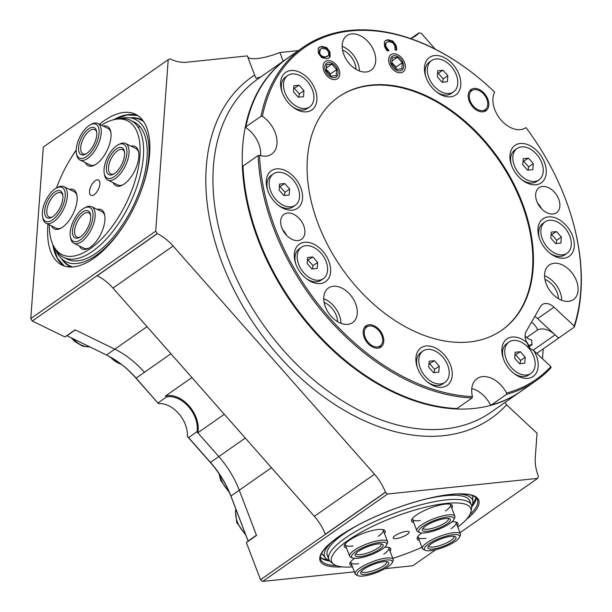 <?xml version="1.0" encoding="UTF-8"?>
<svg xmlns="http://www.w3.org/2000/svg" width="612" height="612" viewBox="0 0 612 612"><rect width="100%" height="100%" fill="white"/><g stroke="black" fill="none" stroke-linecap="round" stroke-linejoin="round"><path stroke-width="0.92" d="M484.123 111.614A12.714 8.545 55 0 0 484.826 110.764L486.54 108.278A11.62 7.811 -125 0 1 478.194 109.816A11.62 7.811 -125 0 1 470.192 100.995A11.62 7.811 -125 0 1 473.619 89.803A11.62 7.811 -125 0 1 484.918 95.656A11.62 7.811 -125 0 1 486.54 108.278M473.619 89.803L470.689 90.568A12.714 8.545 55 0 0 469.649 90.936M368.577 326.127A11.62 7.811 -125 0 1 381.812 335.59A11.62 7.811 -125 0 1 381.505 344.602A11.62 7.811 -125 0 1 367.085 340.93A11.62 7.811 -125 0 1 368.577 326.127L365.655 326.885A12.714 8.545 55 0 0 364.614 327.259M379.088 347.937A12.714 8.545 55 0 0 379.792 347.088L381.505 344.602M556.132 243.53L556.698 240.264L561.326 237.028L560.89 243.033L555.627 243.584L550.815 238.122L551.251 232.116L556.507 231.565L551.045 234.977M556.698 240.264L551.879 234.801M556.507 231.565L561.326 237.028M562.665 254.852A19.14 12.867 -125 0 1 543.747 242.046A19.14 12.867 -125 0 1 545.093 221.888A19.14 12.867 -125 0 1 566.613 230.196A19.14 12.867 -125 0 1 567.041 253.261A19.14 12.867 -125 0 1 562.665 254.852M567.041 253.261L564.838 254.799A19.14 12.867 -125 0 1 560.462 256.39A19.14 12.867 -125 0 1 549.515 252.855M539.47 238.496A19.14 12.867 -125 0 1 542.89 223.434L545.093 221.888M520.024 363.689L520.59 360.422L525.211 357.186L524.775 363.191L519.519 363.742L514.7 358.28L515.136 352.275L520.399 351.724L514.929 355.136M520.59 360.422L515.771 354.96M520.399 351.724L525.211 357.186M526.549 375.003A19.14 12.867 -125 0 1 507.631 362.205A19.14 12.867 -125 0 1 508.985 342.047A19.14 12.867 -125 0 1 530.497 350.355A19.14 12.867 -125 0 1 530.933 373.419A19.14 12.867 -125 0 1 526.549 375.003M530.933 373.419L528.722 374.957A19.14 12.867 -125 0 1 524.346 376.548A19.14 12.867 -125 0 1 513.399 373.014M503.355 358.655A19.14 12.867 -125 0 1 506.774 343.592L508.985 342.047M528.102 170.128L528.669 166.862L533.297 163.618L532.861 169.631L527.598 170.174L522.778 164.72L523.222 158.707L528.477 158.164L523.008 161.576M528.669 166.862L523.849 161.4M528.477 158.164L533.297 163.618M534.636 181.443A19.14 12.867 -125 0 1 515.717 168.644A19.14 12.867 -125 0 1 517.063 148.487A19.14 12.867 -125 0 1 538.583 156.794A19.14 12.867 -125 0 1 539.011 179.851A19.14 12.867 -125 0 1 534.636 181.443M539.011 179.851L536.808 181.397A19.14 12.867 -125 0 1 532.432 182.988A19.14 12.867 -125 0 1 521.485 179.454M511.433 165.087A19.14 12.867 -125 0 1 514.86 150.032L517.063 148.487M298.755 97.178L299.322 93.911L303.95 90.675L303.514 96.681L298.251 97.231L293.439 91.769L293.875 85.757L299.13 85.213L293.668 88.625M299.322 93.911L294.502 88.449M299.13 85.213L303.95 90.675M305.289 108.492A19.14 12.867 -125 0 1 286.37 95.694A19.14 12.867 -125 0 1 287.716 75.536A19.14 12.867 -125 0 1 309.236 83.844A19.14 12.867 -125 0 1 309.664 106.901A19.14 12.867 -125 0 1 305.289 108.492M309.664 106.901L307.461 108.446A19.14 12.867 -125 0 1 303.085 110.038A19.14 12.867 -125 0 1 292.138 106.503M282.094 92.137A19.14 12.867 -125 0 1 285.513 77.081L287.716 75.536M284.419 195.503L284.985 192.237L289.614 189.001L289.178 195.014L283.914 195.557L279.095 190.102L279.539 184.09L284.794 183.539L279.324 186.958M284.985 192.237L280.166 186.782M284.794 183.539L289.614 189.001M290.952 206.825A19.14 12.867 -125 0 1 272.034 194.027A19.14 12.867 -125 0 1 273.38 173.869A19.14 12.867 -125 0 1 294.9 182.177A19.14 12.867 -125 0 1 295.328 205.234A19.14 12.867 -125 0 1 290.952 206.825M295.328 205.234L293.125 206.78A19.14 12.867 -125 0 1 288.749 208.371A19.14 12.867 -125 0 1 277.802 204.836M267.75 190.47A19.14 12.867 -125 0 1 271.177 175.407L273.38 173.869M312.449 268.913L313.015 265.646L317.643 262.41L317.207 268.416L311.944 268.966L307.132 263.504L307.568 257.499L312.824 256.948L307.362 260.36M313.015 265.646L308.196 260.184M312.824 256.948L317.643 262.41M318.982 280.227A19.14 12.867 -125 0 1 300.064 267.429A19.14 12.867 -125 0 1 301.41 247.271A19.14 12.867 -125 0 1 322.929 255.579A19.14 12.867 -125 0 1 323.358 278.644A19.14 12.867 -125 0 1 318.982 280.227M323.358 278.644L321.155 280.181A19.14 12.867 -125 0 1 316.779 281.772A19.14 12.867 -125 0 1 305.832 278.238M295.787 263.879A19.14 12.867 -125 0 1 299.207 248.816L301.41 247.271M434.061 372.647L434.627 369.38L439.248 366.137L438.812 372.15L433.556 372.693L428.737 367.238L429.173 361.225L434.436 360.682L428.966 364.094M434.627 369.38L429.808 363.918M434.436 360.682L439.248 366.137M440.586 383.961A19.14 12.867 -125 0 1 421.668 371.163A19.14 12.867 -125 0 1 423.022 351.005A19.14 12.867 -125 0 1 444.534 359.313A19.14 12.867 -125 0 1 444.97 382.37A19.14 12.867 -125 0 1 440.586 383.961M444.97 382.37L442.759 383.915A19.14 12.867 -125 0 1 438.383 385.506A19.14 12.867 -125 0 1 427.436 381.972M417.392 367.605A19.14 12.867 -125 0 1 420.811 352.543L423.022 351.005M442.637 82.192L443.203 78.925L447.831 75.689L447.387 81.694L442.132 82.245L437.312 76.783L437.756 70.77L443.012 70.227L437.542 73.639M443.203 78.925L438.383 73.463M443.012 70.227L447.831 75.689M449.17 93.506A19.14 12.867 -125 0 1 430.244 80.707A19.14 12.867 -125 0 1 431.598 60.55A19.14 12.867 -125 0 1 453.117 68.858A19.14 12.867 -125 0 1 453.546 91.915A19.14 12.867 -125 0 1 449.17 93.506M453.546 91.915L451.342 93.46A19.14 12.867 -125 0 1 446.959 95.051A19.14 12.867 -125 0 1 436.019 91.517M425.967 77.15A19.14 12.867 -125 0 1 429.394 62.095L431.598 60.55M403.002 62.669A8.392 5.638 -125 0 1 396.492 70.166A8.392 5.638 -125 0 1 391.489 57.054A8.392 5.638 -125 0 1 403.002 62.669M392.177 57.834L397.433 57.283L402.252 62.745L401.816 68.758L396.553 69.301L391.734 63.839L392.177 57.834M395.78 68.422L396.086 67.06L402.252 62.745M391.932 61.131L397.433 57.283M396.086 67.06L391.833 62.562M337.442 69.5A8.392 5.638 -125 0 1 330.931 76.99A8.392 5.638 -125 0 1 325.921 63.877A8.392 5.638 -125 0 1 337.442 69.5M326.609 64.665L331.865 64.115L336.684 69.577L336.248 75.582L330.993 76.133L326.173 70.671L326.609 64.665M330.212 75.253L330.518 73.891L336.684 69.577M326.372 67.963L331.865 64.115M330.518 73.891L326.265 69.386M387.61 493.999L385.453 492.316L260.544 579.717L262.701 581.4L387.61 493.999L537.68 478.37L459.949 532.754M260.842 76.86L256.076 78.328L254.63 75.069A208.455 140.125 55 0 0 264.399 338.428A208.455 140.125 55 0 0 506.575 404.807L537.053 433.25L535.278 457.493A40.675 27.341 -125 0 0 538.384 476.251L537.68 478.37M254.63 75.069L247.317 55.906L186.522 62.24A40.675 27.341 -125 0 1 170.075 58.844L168.224 59.662L155.693 231.175L30.784 318.569L32.275 321.025L157.185 233.623L155.693 231.175M157.185 233.623L157.307 233.685A40.675 27.341 -125 0 1 173.104 246.009L374.49 474.239A40.675 27.341 -125 0 1 385.399 492.186L385.453 492.316M435.645 549.767L412.771 565.771L384.963 568.663M354.386 571.853L262.701 581.4M435.216 49.128L421.255 33.308L418.937 32.918A40.675 27.341 -125 0 1 415.548 35.978A40.675 27.341 -125 0 1 410.4 38.502M542.492 358.77L543.211 348.863M411.425 38.151L419.006 32.841M157.995 402.926L166.319 397.096A25.421 17.09 -125 0 1 188.458 406.567A25.421 17.09 -125 0 1 196.919 431.774L188.588 437.603L187.349 436.417A25.421 17.09 55 0 0 158.431 403.645L136.109 378.124A76.263 51.263 55 0 0 121.742 364.584A76.263 51.263 55 0 0 106.488 355.014L66.976 335.743L75.299 329.922L114.819 349.184A76.263 51.263 -125 0 1 144.432 372.295A76.263 51.263 55 0 0 114.819 349.184L75.1 329.822L64.926 336.944L32.275 321.025M30.784 318.569L43.314 147.064L168.224 59.662M557.861 337.442L558.572 338.115A203.368 136.706 55 0 0 558.741 337.61M287.648 58.109A203.368 136.706 55 0 0 287.334 58.324A203.368 136.706 55 0 0 291.916 303.33A203.368 136.706 55 0 0 520.521 391.588A203.368 136.706 55 0 0 520.827 391.374M558.572 338.115L536.732 353.392M506.575 404.807L505.022 402.428M247.715 56.962A30.508 7.895 159.1 0 0 279.891 52.517L283.211 61.215M298.396 50.589L279.891 52.517M531.461 322.264A10.679 7.176 -125 0 1 537.558 329.929L526.664 337.549M537.558 329.929A20.334 13.671 -125 0 1 554.457 334.282M526.244 341.297A10.679 7.176 -125 0 1 528.6 345.55A20.334 13.671 -125 0 1 532.126 344.602A20.334 13.671 -125 0 1 531.767 340.02A10.679 7.176 -125 0 1 525.104 336.042M532.126 344.602L528.561 347.096M528.6 345.55L527.85 346.078M544.955 279.439A16.899 11.36 -125 0 1 558.419 298.687M324.138 302.443A16.899 11.36 -125 0 1 337.602 321.683M342.567 50.077A16.899 11.36 -125 0 1 356.031 69.324M224.306 414.278L197.821 432.799A26.691 17.939 55 0 0 189.024 405.917A26.691 17.939 55 0 0 165.416 396.071L191.893 377.543M166.319 397.096L165.416 396.071M385.399 492.186L325.255 534.261A40.675 27.341 55 0 0 314.346 516.321L112.96 288.084A40.675 27.341 55 0 0 97.163 275.76L157.307 233.685M99.404 124.244A83.89 39.535 116 0 1 135.504 114.253A83.89 39.535 116 0 1 149.619 154.048A83.89 39.535 116 0 1 115.546 237.043A83.89 39.535 116 0 1 61.965 265.057A83.89 39.535 116 0 1 47.935 224.13M56.465 188.006A83.89 39.535 116 0 1 57.979 184.082M69.248 160.987A83.89 39.535 116 0 1 76.209 150.001M197.821 432.799L218.805 456.575A76.263 51.263 -125 0 1 239.261 490.227L256.527 535.431L246.353 542.553L260.544 579.717M196.919 431.774L218.805 456.575A76.263 51.263 55 0 1 239.261 490.227L256.443 535.202L248.112 541.031L230.938 496.049A76.263 51.263 55 0 0 210.474 462.404L188.588 437.603M187.349 436.417L210.077 462.175A78.803 52.976 -125 0 1 231.214 496.944L248.151 541.291M121.298 364.247A78.803 52.976 -125 0 1 135.703 377.887L158.431 403.645M245.886 126.829L260.995 116.257L262.403 116.334A202.35 136.025 -125 0 1 472.839 73.226L472.487 72.958A203.368 136.706 55 0 0 303.07 47.323L287.954 57.895A203.368 136.706 -125 0 0 245.886 126.829L246.055 127.77A24.151 16.233 55 0 1 260.597 155.647M262.403 116.334A24.151 16.233 -125 0 1 276.287 136.124A24.151 16.233 -125 0 1 271.697 154.102A24.151 16.233 -125 0 1 259.549 155.349L258.126 155.509L243.018 166.082A203.368 136.706 -125 0 0 253.98 225.843A203.368 136.706 -125 0 0 351.716 365.525A203.368 136.706 -125 0 0 456.957 408.548L472.074 397.976A203.368 136.706 55 0 1 258.126 155.509M471.783 388.521A24.151 16.233 55 0 1 490.235 404.509L491.306 404.976L506.422 394.396A203.368 136.706 55 0 0 536.25 380.58A203.368 136.706 55 0 0 551.007 367.728L550.892 366.611L533.763 350.622A22.881 15.377 -125 0 1 535.079 374.666A22.881 15.377 -125 0 1 514.072 373.55A22.881 15.377 -125 0 1 503.079 357.836A22.881 15.377 -125 0 1 512.137 337.044A22.881 15.377 -125 0 1 526.787 342.49A12.714 8.545 -125 0 1 526.144 331.52L540.48 306.536A12.714 8.545 -125 0 1 542.255 304.577A12.714 8.545 -125 0 1 554.021 307.178L574.186 326.005L574.301 327.122L559.184 337.694L557.838 337.442L537.673 318.615A12.714 8.545 55 0 0 534.789 316.465M253.98 225.843L254.118 226.264A202.35 136.025 55 0 0 351.365 365.249L351.716 365.525M286.638 235.406A15.254 10.251 55 0 0 282.591 229.63M541.612 208.845A15.254 10.251 55 0 0 537.566 203.069M561.762 300.316A21.099 14.183 55 0 0 544.565 275.737M340.953 323.32A21.099 14.183 55 0 0 323.756 298.74M359.382 70.954A21.099 14.183 55 0 0 342.185 46.374M525.333 128.015L525.976 127.602A202.35 136.025 -125 0 1 570.086 212.211A202.35 136.025 -125 0 1 574.186 326.005M574.301 327.122A203.368 136.706 55 0 0 570.223 212.639L570.086 212.211M536.25 380.58L521.133 391.16A203.368 136.706 -125 0 1 491.306 404.976M533.763 350.622L529.946 348.335L526.787 342.49M259.549 155.349A202.35 136.025 -125 0 0 472.449 396.622L472.074 397.976M472.449 396.622A24.151 16.233 -125 0 1 477.031 378.621A24.151 16.233 -125 0 1 506.583 393.072A202.35 136.025 -125 0 0 550.892 366.611M525.976 127.602A24.151 16.233 -125 0 1 525.938 127.617A24.151 16.233 -125 0 1 501.251 120.266A24.151 16.233 -125 0 1 494.68 92.137A202.35 136.025 -125 0 0 472.839 73.226M548.245 216.885A22.881 15.377 -125 0 1 574.293 243.813A22.881 15.377 -125 0 1 550.188 253.391A22.881 15.377 -125 0 1 539.195 237.678A22.881 15.377 -125 0 1 548.245 216.885M434.749 55.547A22.881 15.377 -125 0 1 460.79 82.475A22.881 15.377 -125 0 1 436.693 92.052A22.881 15.377 -125 0 1 425.692 76.339A22.881 15.377 -125 0 1 434.749 55.547M426.174 346.002A22.881 15.377 -125 0 1 452.214 372.922A22.881 15.377 -125 0 1 428.109 382.508A22.881 15.377 -125 0 1 417.116 366.795A22.881 15.377 -125 0 1 426.174 346.002M304.562 242.268A22.881 15.377 -125 0 1 330.61 269.196A22.881 15.377 -125 0 1 306.505 278.774A22.881 15.377 -125 0 1 295.512 263.061A22.881 15.377 -125 0 1 304.562 242.268M276.532 168.866A22.881 15.377 -125 0 1 302.573 195.786A22.881 15.377 -125 0 1 278.475 205.372A22.881 15.377 -125 0 1 267.482 189.659A22.881 15.377 -125 0 1 276.532 168.866M290.868 70.533A22.881 15.377 -125 0 1 316.917 97.461A22.881 15.377 -125 0 1 292.811 107.039A22.881 15.377 -125 0 1 281.818 91.326A22.881 15.377 -125 0 1 290.868 70.533M520.215 143.483A22.881 15.377 -125 0 1 546.256 170.411A22.881 15.377 -125 0 1 522.158 179.989A22.881 15.377 -125 0 1 511.165 164.276A22.881 15.377 -125 0 1 520.215 143.483M554.067 263.267A21.099 14.183 -125 0 1 574.928 277.374A21.099 14.183 -125 0 1 573.436 299.597A21.099 14.183 -125 0 1 549.721 290.44A21.099 14.183 -125 0 1 549.247 265.019A21.099 14.183 -125 0 1 554.067 263.267M333.257 286.271A21.099 14.183 -125 0 1 354.111 300.377A21.099 14.183 -125 0 1 352.627 322.601A21.099 14.183 -125 0 1 328.904 313.443A21.099 14.183 -125 0 1 328.43 288.022A21.099 14.183 -125 0 1 333.257 286.271M351.686 33.905A21.099 14.183 -125 0 1 372.54 48.011A21.099 14.183 -125 0 1 371.056 70.235A21.099 14.183 -125 0 1 347.333 61.078A21.099 14.183 -125 0 1 346.859 35.657A21.099 14.183 -125 0 1 351.686 33.905M542.507 186.476A15.254 10.251 -125 0 1 557.578 196.674A15.254 10.251 -125 0 1 556.507 212.739A15.254 10.251 -125 0 1 539.363 206.122A15.254 10.251 -125 0 1 539.019 187.746A15.254 10.251 -125 0 1 542.507 186.476M287.533 213.037A15.254 10.251 -125 0 1 302.603 223.235A15.254 10.251 -125 0 1 301.532 239.3A15.254 10.251 -125 0 1 284.389 232.675A15.254 10.251 -125 0 1 284.045 214.299A15.254 10.251 -125 0 1 287.533 213.037M469.327 341.978A142.359 95.694 -125 0 1 328.621 246.789A142.359 95.694 -125 0 1 338.658 96.88A142.359 95.694 -125 0 1 498.681 158.661A142.359 95.694 -125 0 1 501.886 330.159A142.359 95.694 -125 0 1 469.327 341.978M327.81 60.642A10.511 7.061 -125 0 1 338.199 67.664A10.511 7.061 -125 0 1 337.457 78.734A10.511 7.061 -125 0 1 325.645 74.174A10.511 7.061 -125 0 1 325.408 61.514A10.511 7.061 -125 0 1 327.81 60.642M393.371 53.81A10.511 7.061 -125 0 1 403.759 60.84A10.511 7.061 -125 0 1 403.017 71.902A10.511 7.061 -125 0 1 391.206 67.343A10.511 7.061 -125 0 1 390.969 54.682A10.511 7.061 -125 0 1 393.371 53.81M369.021 324.758A12.967 8.713 -125 0 1 381.834 333.425A12.967 8.713 -125 0 1 380.916 347.073A12.967 8.713 -125 0 1 366.343 341.45A12.967 8.713 -125 0 1 366.053 325.829A12.967 8.713 -125 0 1 369.021 324.758M474.055 88.434A12.967 8.713 -125 0 1 486.869 97.101A12.967 8.713 -125 0 1 485.951 110.757A12.967 8.713 -125 0 1 471.378 105.126A12.967 8.713 -125 0 1 471.087 89.513A12.967 8.713 -125 0 1 474.055 88.434M385.858 49.036L384.588 46.581L384.321 41.93L385.476 40.545L387.939 39.726L392.827 41.027L396.094 45.418L396.806 49.832L395.031 50.016L394.832 45.533L392.506 42.557L388.674 41.662L386.692 42.312L385.812 43.307L385.874 46.466L388.964 50.651L387.197 50.834L385.858 49.036M329.952 51.974L330.174 56.641L329.057 57.918L326.533 58.767L321.621 57.536L318.385 53.183L318.171 48.516L319.265 47.254L321.813 46.405L326.739 47.637L329.952 51.974L329.34 52.41L329.562 57.077L328.728 58.125M506.422 394.396L506.583 393.072M303.07 47.323A203.368 136.706 55 0 0 260.995 116.257M328.713 55.332L328.682 52.119L326.349 49.136L322.555 48.34L320.39 49.036L319.671 53.06C320.742 55.761 322.784 57.015 325.791 56.832L328.713 55.332M320.39 49.036L319.77 49.473L319.051 53.489C320.13 56.189 322.172 57.444 325.179 57.26L327.986 56.105M330.174 56.641L329.562 57.077M326.739 47.637L326.12 48.065L329.34 52.41M318.974 47.484L321.193 46.833L326.12 48.065M387.457 49.121L386.838 49.549L388.291 50.941M386.692 42.312L385.2 43.735L385.254 46.902L386.838 49.549M396.744 47.904L396.132 48.333L396.193 50.261M385.178 40.774L387.32 40.155L392.216 41.463L395.482 45.846L396.132 48.333M338.352 97.094A142.359 95.694 -125 0 1 498.061 159.089A142.359 95.694 -125 0 1 501.58 330.373M386.646 561.655A13.472 3.488 -20.9 0 1 386.769 561.877A13.472 3.488 -20.9 0 1 383.831 565.679A13.472 3.488 -20.9 0 1 370.421 571.562A13.472 3.488 -20.9 0 1 361.593 571.493A13.472 3.488 -20.9 0 1 361.539 571.248M385.453 566.942A15.002 3.879 159.1 0 0 387.832 561.938A15.002 3.879 159.1 0 0 373.32 564.432A15.002 3.879 159.1 0 0 360.835 572.243A15.002 3.879 159.1 0 0 368.738 573.911A15.002 3.879 159.1 0 0 385.453 566.942M388.184 566.658A18.811 4.865 -20.9 0 1 358.242 575.747A18.811 4.865 -20.9 0 1 372.968 563.514A18.811 4.865 -20.9 0 1 392.101 562.818A18.811 4.865 -20.9 0 1 388.184 566.658M392.101 562.818L392.988 561.013A20.334 5.263 159.1 0 0 393.179 559.429A20.334 5.263 159.1 0 0 372.303 561.77A20.334 5.263 159.1 0 0 355.182 573.941A20.334 5.263 159.1 0 0 356.383 574.989L358.242 575.747M407.271 534.375A8.514 2.203 -20.9 0 1 398.205 538.239A8.514 2.203 -20.9 0 1 393.187 537.696A8.514 2.203 -20.9 0 1 400.386 532.953A8.514 2.203 -20.9 0 1 408.908 531.69A8.514 2.203 -20.9 0 1 407.271 534.375M470.995 511.54L471.6 508.235A76.263 19.737 159.1 0 0 471.362 505.053A76.263 19.737 159.1 0 0 393.08 513.82A76.263 19.737 159.1 0 0 328.873 559.467A76.263 19.737 159.1 0 0 330.817 561.992L333.471 564.057A74.503 19.286 -20.9 0 1 394.289 517.002A74.503 19.286 -20.9 0 1 470.995 511.54A74.503 19.286 -20.9 0 1 457.791 527.093M352.504 566.934A74.503 19.286 -20.9 0 1 333.471 564.057M421.959 547.289A74.503 19.286 -20.9 0 1 392.774 558.366M451.748 508.121A21.864 5.661 159.1 0 0 451.151 504.502A21.864 5.661 159.1 0 0 416.351 515.067A21.864 5.661 159.1 0 0 411.792 519.527A21.864 5.661 159.1 0 0 413.75 522.625M354.493 558.343A21.864 5.661 159.1 0 0 350.11 562.688A21.864 5.661 159.1 0 0 352.068 565.786M390.066 551.274A21.864 5.661 159.1 0 0 389.462 547.663A21.864 5.661 159.1 0 0 384.711 547.22M421.76 532.968A21.864 5.661 159.1 0 0 417.376 537.313A21.864 5.661 159.1 0 0 419.335 540.411M457.332 525.907A21.864 5.661 159.1 0 0 456.728 522.288A21.864 5.661 159.1 0 0 451.977 521.845M384.481 533.488A21.864 5.661 159.1 0 0 383.885 529.877A21.864 5.661 159.1 0 0 349.085 540.434A21.864 5.661 159.1 0 0 344.525 544.902A21.864 5.661 159.1 0 0 346.484 548M450.042 504.189A20.334 5.263 -20.9 0 1 450.486 504.801A20.334 5.263 -20.9 0 1 446.056 510.538A20.334 5.263 -20.9 0 1 445.482 510.936M420.306 520.544A20.334 5.263 -20.9 0 1 412.488 519.313A20.334 5.263 -20.9 0 1 412.412 518.563M382.775 529.564A20.334 5.263 -20.9 0 1 383.219 530.176A20.334 5.263 -20.9 0 1 378.79 535.913A20.334 5.263 -20.9 0 1 378.216 536.303M353.04 545.919A20.334 5.263 -20.9 0 1 345.222 544.688A20.334 5.263 -20.9 0 1 345.145 543.938M388.36 547.35A20.334 5.263 -20.9 0 1 388.804 547.962A20.334 5.263 -20.9 0 1 384.374 553.699A20.334 5.263 -20.9 0 1 383.793 554.089M358.624 563.706A20.334 5.263 -20.9 0 1 350.806 562.474A20.334 5.263 -20.9 0 1 350.73 561.724M455.626 521.975A20.334 5.263 -20.9 0 1 456.07 522.587A20.334 5.263 -20.9 0 1 451.641 528.324A20.334 5.263 -20.9 0 1 451.059 528.722M425.891 538.331A20.334 5.263 -20.9 0 1 418.072 537.099A20.334 5.263 -20.9 0 1 417.996 536.349M453.913 536.28A13.472 3.488 -20.9 0 1 454.035 536.502A13.472 3.488 -20.9 0 1 451.105 540.304A13.472 3.488 -20.9 0 1 437.687 546.187A13.472 3.488 -20.9 0 1 428.859 546.118A13.472 3.488 -20.9 0 1 428.805 545.873M452.719 541.566A15.002 3.879 159.1 0 0 455.106 536.563A15.002 3.879 159.1 0 0 440.586 539.065A15.002 3.879 159.1 0 0 428.102 546.868A15.002 3.879 159.1 0 0 436.004 548.536A15.002 3.879 159.1 0 0 452.719 541.566M455.45 541.283A18.811 4.865 -20.9 0 1 425.508 550.372A18.811 4.865 -20.9 0 1 440.235 538.139A18.811 4.865 -20.9 0 1 459.375 537.443A18.811 4.865 -20.9 0 1 455.45 541.283M459.375 537.443L460.255 535.638A20.334 5.263 159.1 0 0 460.446 534.054A20.334 5.263 159.1 0 0 439.569 536.395A20.334 5.263 159.1 0 0 422.448 548.566A20.334 5.263 159.1 0 0 423.649 549.622L425.508 550.372M448.328 518.494A13.472 3.488 -20.9 0 1 448.451 518.716A13.472 3.488 -20.9 0 1 445.521 522.518A13.472 3.488 -20.9 0 1 432.103 528.401A13.472 3.488 -20.9 0 1 423.282 528.332A13.472 3.488 -20.9 0 1 423.221 528.087M447.135 523.78A15.002 3.879 159.1 0 0 449.522 518.777A15.002 3.879 159.1 0 0 435.01 521.279A15.002 3.879 159.1 0 0 422.525 529.082A15.002 3.879 159.1 0 0 430.427 530.749A15.002 3.879 159.1 0 0 447.135 523.78M449.866 523.497A18.811 4.865 -20.9 0 1 419.924 532.585A18.811 4.865 -20.9 0 1 434.658 520.353A18.811 4.865 -20.9 0 1 453.79 519.657A18.811 4.865 -20.9 0 1 449.866 523.497M453.79 519.657L454.67 517.851A20.334 5.263 159.1 0 0 454.861 516.268A20.334 5.263 159.1 0 0 433.992 518.609A20.334 5.263 159.1 0 0 416.864 530.78A20.334 5.263 159.1 0 0 418.065 531.836L419.924 532.585M381.062 543.869A13.472 3.488 -20.9 0 1 381.184 544.091A13.472 3.488 -20.9 0 1 378.254 547.893A13.472 3.488 -20.9 0 1 364.836 553.776A13.472 3.488 -20.9 0 1 356.016 553.707A13.472 3.488 -20.9 0 1 355.954 553.462M379.868 549.155A15.002 3.879 159.1 0 0 382.255 544.152A15.002 3.879 159.1 0 0 367.743 546.646A15.002 3.879 159.1 0 0 355.251 554.457A15.002 3.879 159.1 0 0 363.161 556.124A15.002 3.879 159.1 0 0 379.868 549.155M382.599 548.872A18.811 4.865 -20.9 0 1 352.657 557.96A18.811 4.865 -20.9 0 1 367.391 545.728A18.811 4.865 -20.9 0 1 386.524 545.032A18.811 4.865 -20.9 0 1 382.599 548.872M386.524 545.032L387.404 543.226A20.334 5.263 159.1 0 0 387.595 541.643A20.334 5.263 159.1 0 0 366.718 543.984A20.334 5.263 159.1 0 0 349.597 556.155A20.334 5.263 159.1 0 0 350.798 557.211L352.657 557.96M476.167 497.701L471.661 506.246A79.17 20.487 159.1 0 0 472.862 501.756A79.17 20.487 159.1 0 0 472.196 499.224A79.17 20.487 159.1 0 0 456.682 494.022M332.469 541.452A79.17 20.487 159.1 0 0 325.561 558.006A79.17 20.487 159.1 0 0 329.44 560.546L321.958 558.343L320.397 557.18M471.362 505.053L469.787 500.922A76.263 19.737 159.1 0 0 469.496 500.287A76.263 19.737 159.1 0 0 425.738 499.086M358.907 524.606A76.263 19.737 159.1 0 0 327.298 555.336L328.873 559.467M327.083 554.633A76.263 19.737 159.1 0 0 327.711 555.535M469.611 501.35A76.263 19.737 159.1 0 0 469.473 500.256M52.364 216.985A13.472 6.35 116 0 1 49.09 217.053A13.472 6.35 116 0 1 49.289 202.167A13.472 6.35 116 0 1 60.902 192.834A13.472 6.35 116 0 1 62.86 195.465M52.884 216.64A15.002 7.069 -64 0 0 62.738 194.616A15.002 7.069 -64 0 0 53.267 193.208A15.002 7.069 -64 0 0 44.676 210.811A15.002 7.069 -64 0 0 51.622 217.405A15.002 7.069 -64 0 0 52.884 216.64M52.663 219.762A18.811 8.866 116 0 1 42.557 216.572A18.811 8.866 116 0 1 56.495 187.991A18.811 8.866 116 0 1 65.086 197.469A18.811 8.866 116 0 1 52.663 219.762M42.557 216.572L42.855 218.155A20.334 9.585 -64 0 0 46.076 223.227A20.334 9.585 -64 0 0 53.779 221.598A20.334 9.585 -64 0 0 66.157 202.587A20.334 9.585 -64 0 0 63.908 186.668A20.334 9.585 -64 0 0 57.926 187.249L56.495 187.991M94.194 194.662A8.514 4.016 116 0 1 92.267 195.511A8.514 4.016 116 0 1 91.096 185.933A8.514 4.016 116 0 1 99.366 180.953A8.514 4.016 116 0 1 98.968 187.93A8.514 4.016 116 0 1 94.194 194.662M53.902 246.644L55.355 249.214A76.263 35.947 -64 0 0 63.694 257.415A76.263 35.947 -64 0 0 129.43 204.622A76.263 35.947 -64 0 0 130.547 120.319A76.263 35.947 -64 0 0 118.95 118.805L116.028 119.241A74.503 35.114 116 0 1 126.263 203.085A74.503 35.114 116 0 1 53.902 246.644A74.503 35.114 116 0 1 49.289 224.795M56.526 187.968A74.503 35.114 116 0 1 76.202 150.338M101.378 125.208A74.503 35.114 116 0 1 116.028 119.241M113.235 182.736A21.864 10.305 -64 0 0 122.392 185.13A21.864 10.305 -64 0 0 138.595 151.914A21.864 10.305 -64 0 0 131.06 146.176M51.546 225.889A21.864 10.305 -64 0 0 60.71 228.291A21.864 10.305 -64 0 0 76.905 195.075A21.864 10.305 -64 0 0 69.378 189.338M79.353 245.94A21.864 10.305 -64 0 0 88.511 248.342A21.864 10.305 -64 0 0 104.713 215.126A21.864 10.305 -64 0 0 97.178 209.38M85.428 162.685A21.864 10.305 -64 0 0 94.592 165.087A21.864 10.305 -64 0 0 110.795 131.863A21.864 10.305 -64 0 0 103.26 126.126M123.127 184.725A20.334 9.585 116 0 1 117.841 184.977L107.766 180.066A20.334 9.585 -64 0 0 115.461 178.436A20.334 9.585 -64 0 0 127.839 159.426A20.334 9.585 -64 0 0 125.59 143.506A20.334 9.585 -64 0 0 119.608 144.088L118.177 144.83A18.811 8.866 116 0 1 126.776 154.316A18.811 8.866 116 0 1 114.345 176.6A18.811 8.866 116 0 1 104.239 173.41A18.811 8.866 116 0 1 118.177 144.83M125.59 143.506L135.665 148.418A20.334 9.585 116 0 1 138.725 152.74M95.327 164.682A20.334 9.585 116 0 1 90.041 164.934L79.965 160.015A20.334 9.585 -64 0 0 87.661 158.386A20.334 9.585 -64 0 0 100.039 139.375A20.334 9.585 -64 0 0 97.79 123.456A20.334 9.585 -64 0 0 91.808 124.045L90.377 124.779A18.811 8.866 116 0 1 98.968 134.265A18.811 8.866 116 0 1 86.544 156.55A18.811 8.866 116 0 1 76.439 153.36A18.811 8.866 116 0 1 90.377 124.779M97.79 123.456L107.865 128.375A20.334 9.585 116 0 1 110.925 132.689M61.445 227.886A20.334 9.585 116 0 1 56.159 228.138L46.076 223.227M63.908 186.668L73.983 191.579A20.334 9.585 116 0 1 77.043 195.901M89.245 247.937A20.334 9.585 116 0 1 83.959 248.189L73.884 243.278A20.334 9.585 -64 0 0 81.58 241.648A20.334 9.585 -64 0 0 93.957 222.638A20.334 9.585 -64 0 0 91.708 206.718A20.334 9.585 -64 0 0 85.726 207.3L84.295 208.042A18.811 8.866 116 0 1 92.894 217.52A18.811 8.866 116 0 1 80.463 239.812A18.811 8.866 116 0 1 70.357 236.622A18.811 8.866 116 0 1 84.295 208.042M91.708 206.718L101.783 211.63A20.334 9.585 116 0 1 104.843 215.952M80.164 237.035A13.472 6.35 116 0 1 76.89 237.104A13.472 6.35 116 0 1 77.089 222.21A13.472 6.35 116 0 1 88.702 212.884A13.472 6.35 116 0 1 90.66 215.508M80.692 236.683A15.002 7.069 -64 0 0 90.538 214.667A15.002 7.069 -64 0 0 81.067 213.259A15.002 7.069 -64 0 0 72.484 230.862A15.002 7.069 -64 0 0 79.422 237.456A15.002 7.069 -64 0 0 80.692 236.683M70.357 236.622L70.655 238.198A20.334 9.585 -64 0 0 73.884 243.278M114.046 173.823A13.472 6.35 116 0 1 110.772 173.9A13.472 6.35 116 0 1 110.971 159.005A13.472 6.35 116 0 1 122.584 149.68A13.472 6.35 116 0 1 124.542 152.304M114.574 173.479A15.002 7.069 -64 0 0 124.42 151.455A15.002 7.069 -64 0 0 114.949 150.047A15.002 7.069 -64 0 0 106.366 167.657A15.002 7.069 -64 0 0 113.304 174.244A15.002 7.069 -64 0 0 114.574 173.479M104.239 173.41L104.537 174.994A20.334 9.585 -64 0 0 107.766 180.066M86.246 153.773A13.472 6.35 116 0 1 82.972 153.849A13.472 6.35 116 0 1 83.171 138.955A13.472 6.35 116 0 1 94.784 129.629A13.472 6.35 116 0 1 96.742 132.253M86.766 153.428A15.002 7.069 -64 0 0 96.62 131.412A15.002 7.069 -64 0 0 87.149 129.996A15.002 7.069 -64 0 0 78.566 147.607A15.002 7.069 -64 0 0 85.504 154.201A15.002 7.069 -64 0 0 86.766 153.428M76.439 153.36L76.737 154.943A20.334 9.585 -64 0 0 79.965 160.015M138.404 197.875A79.17 37.317 -64 0 0 128.75 117.688A79.17 37.317 -64 0 0 119.761 118.697M55.769 249.918A79.17 37.317 -64 0 0 60.511 257.621A79.17 37.317 -64 0 0 129.637 215.852M63.694 257.415L67.32 259.19A76.263 35.947 -64 0 0 132.039 208.447A76.263 35.947 -64 0 0 134.173 122.094L130.547 120.319M62.523 265.287L63.051 265.547M68.253 266.878L69.003 265.401M138.496 127.862L139.421 126.026M142.152 120.625L142.474 119.983M89.704 346.828A21.611 14.527 -125 0 1 73.08 338.727M121.329 364.27A21.611 14.527 -125 0 1 110.39 357.048M245.205 533.58A21.611 14.527 -125 0 1 237.341 521.921A21.611 14.527 -125 0 1 236.041 509.574M228.773 491.076A21.611 14.527 -125 0 1 221.223 479.709A21.611 14.527 -125 0 1 219.892 474.996M466.153 519.68A84.907 21.978 159.1 0 0 447.051 494.848A84.907 21.978 159.1 0 0 338.589 536.762A84.907 21.978 159.1 0 0 342.506 566.896M411.516 38.112L418.937 32.918M106.488 355.014L147.002 326.67M520.521 391.588L491.214 412.09A203.368 136.706 -125 0 1 262.617 323.832A203.368 136.706 -125 0 1 258.035 78.826L287.334 58.324M555.069 334.856L533.075 350.248M135.703 377.887L136.109 378.124L170.916 353.767M114.658 119.485L127.059 114.911L137.669 115.492A83.89 39.535 -64 0 0 113.564 119.73M52.777 244.402A83.89 39.535 -64 0 0 64.252 265.99L57.283 258.004L53.252 245.412M336.432 565.626A83.89 21.711 -20.9 0 1 320.696 559.437C318.76 554.518 324.804 546.937 338.818 536.678C353.468 526.58 371.92 517.347 394.166 508.954C413.681 501.756 431.299 497.074 447.028 494.917C460.637 493.211 469.855 493.769 474.667 496.584L477.437 499.583A83.89 21.711 -20.9 0 1 469.84 514.684M471.714 506.92A83.89 21.711 159.1 0 0 476.243 497.778M320.39 557.287A83.89 21.711 159.1 0 0 329.86 561.089M329.562 560.714A84.907 21.978 -20.9 0 1 323.457 559.383M173.104 246.009L112.96 288.084M374.49 474.239L314.346 516.321M210.077 462.175L210.474 462.404L245.282 438.054M231.214 496.944L230.938 496.049L271.453 467.706M554.021 307.178L537.673 318.615M325.791 56.832L325.179 57.26M321.813 46.405L321.193 46.833M385.874 46.466L385.254 46.902M385.812 43.307L385.2 43.735M396.094 45.418L395.482 45.846M392.827 41.027L392.216 41.463M387.939 39.726L387.32 40.155M472.762 497.663A81.618 21.122 159.1 0 0 473.053 495.789M321.438 553.684A81.618 21.122 159.1 0 0 322.907 554.885M472.862 501.756L472.724 495.911A81.136 20.999 159.1 0 0 472.709 495.651M321.606 553.355A81.136 20.999 159.1 0 0 321.767 553.554L325.561 558.006M61.705 258.914A81.618 38.464 -64 0 0 68.789 265.815A81.618 38.464 -64 0 0 71.352 267.023M142.826 120.442A81.618 38.464 -64 0 0 130.501 117.825M60.511 257.621L64.076 261.508A81.136 38.242 -64 0 0 68.735 265.256A81.136 38.242 -64 0 0 72.79 266.947M143.659 121.62A81.136 38.242 -64 0 0 134.005 118.108L128.75 117.688M89.972 346.958L82.85 346.254L74.84 341.565L71.221 337.816M122.14 364.913L108.347 355.947M245.794 535.125L236.745 522.518L235.482 510.523L235.85 509.085M229.531 492.798L220.626 480.305L219.088 473.803M350.806 562.474L355.182 573.941M388.804 547.962L393.179 559.429M418.072 537.099L422.448 548.566M456.07 522.587L460.446 534.054M412.488 519.313L416.864 530.78M450.486 504.801L454.861 516.268M345.222 544.688L349.597 556.155M383.219 530.176L387.595 541.643"/></g></svg>
